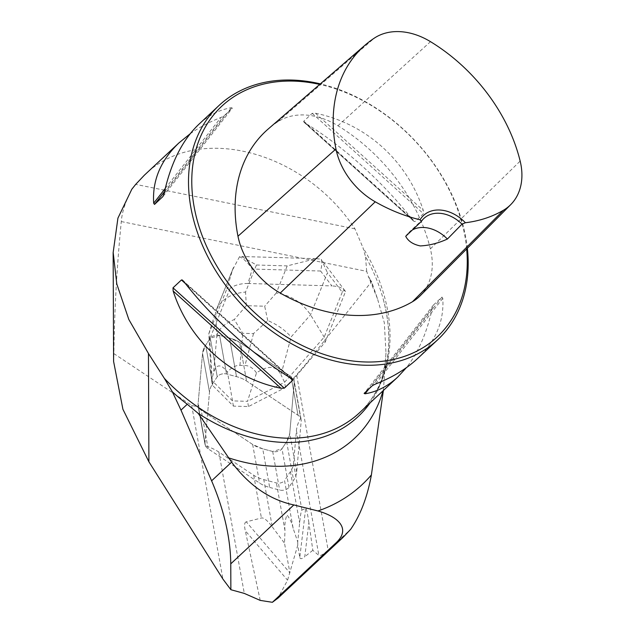 <?xml version="1.0" encoding="UTF-8"?>
<svg xmlns="http://www.w3.org/2000/svg" width="634" height="634" viewBox="0 0 634 634"><rect width="100%" height="100%" fill="white"/><g stroke="black" fill="none" stroke-linecap="round" stroke-linejoin="round"><path stroke-width="0.48" stroke-dasharray="3.17 2.38" d="M269.672 487.427L279.642 490.074A6.411 3.709 169.8 0 0 288.938 487.3L293.59 480.287A40.061 23.165 169.8 0 0 296.688 471.997L301.198 421.008A16.024 9.264 169.8 0 0 301.134 419.557A16.024 9.264 169.8 0 0 298.028 415.262L246.571 380.994A40.061 23.165 169.8 0 0 236.506 376.644L226.536 373.997A6.411 3.709 169.8 0 0 217.24 376.77L212.596 383.784A40.061 23.165 169.8 0 0 209.489 392.074L204.98 443.063A16.024 9.264 169.8 0 0 205.044 444.513A16.024 9.264 169.8 0 0 208.15 448.809L259.607 483.076A40.061 23.165 169.8 0 0 269.672 487.427L262.73 448.832A40.061 23.165 -10.2 0 1 252.665 444.474L201.208 410.214A16.024 9.264 -10.2 0 1 198.101 405.919A16.024 9.264 -10.2 0 1 198.038 404.46L202.547 353.471A40.061 23.165 -10.2 0 1 205.646 345.189L210.298 338.168A6.411 3.709 -10.2 0 1 219.594 335.394L229.563 338.041A40.061 23.165 -10.2 0 1 239.628 342.392L291.085 376.659A16.024 9.264 -10.2 0 1 294.192 380.955A16.024 9.264 -10.2 0 1 294.255 382.413L289.746 433.394A40.061 23.165 -10.2 0 1 286.639 441.684L281.995 448.698A6.411 3.709 -10.2 0 1 272.699 451.479L262.73 448.832M293.122 528.249C292.108 523.319 290.039 518.866 286.909 514.879C285.126 520.205 284.484 525.475 284.991 530.674L284.5 543.187L289.904 572.93L246.269 521.853L261.414 518.002C263.784 517.447 267.413 520.411 272.295 526.902L263.784 479.621A40.061 23.165 169.8 0 1 253.719 475.262L218.857 452.05A65.698 37.985 -10.2 0 0 205.448 445.813A16.024 9.264 -10.2 0 1 205.044 444.513A16.024 9.264 -10.2 0 1 204.98 443.063L209.489 392.074A40.061 23.165 -10.2 0 1 212.596 383.784L217.24 376.77A6.411 3.709 -10.2 0 1 226.536 373.997L236.506 376.644A40.061 23.165 -10.2 0 1 246.571 380.994L298.028 415.262A16.024 9.264 -10.2 0 1 300.722 418.242A65.698 37.985 169.8 0 0 296.419 430.597L293.526 463.375A40.061 23.165 169.8 0 1 290.42 471.664L284.539 480.54L293.122 528.249L297.726 541.88L299.644 522.931C300.476 514.737 301.237 510.457 301.927 510.101L305.675 508.413L299.779 557.532L297.766 545.161L287.559 580.205L277.985 598.131M272.295 526.902L284.5 543.187M263.784 479.621L276.408 482.965A5.611 3.241 169.8 0 0 284.539 480.54M205.448 445.813L198.505 407.21A16.024 9.264 -10.2 0 1 198.101 405.919A16.024 9.264 -10.2 0 1 198.038 404.46L202.547 353.471A40.061 23.165 -10.2 0 1 205.646 345.189L209.743 339.008L230.166 288.193C228.763 286.758 227.669 286.996 226.885 288.898L232.519 269.981L216.21 310.272C221.234 299.446 231.006 293.383 245.54 292.068L256.437 265.004L241.546 256.477L239.478 256.786C243.329 258.3 247.593 262.381 252.269 269.038L247.965 283.485L331.899 285.918L320.598 271.019C322.135 264.544 322.262 260.59 320.978 259.155L315.994 258.64L287.202 265.9L276.305 292.963C290.958 295.325 302.37 302.6 310.533 314.797L324.188 337.114L325.115 342.265L296.728 375.439A65.698 37.985 169.8 0 0 293.78 379.647L300.722 418.242M131.817 189.233C125.477 201.406 121.974 212.184 121.3 221.559C116.918 265.765 114.445 309.788 113.882 353.621L191.674 405.427A65.698 37.985 -10.2 0 1 198.505 407.21M191.674 405.427L222.914 579.072M246.269 521.853C244.455 522.337 244.13 525.293 245.279 530.713L287.559 580.205M260.209 600.398L245.279 530.713M299.779 557.532C300.358 559.251 302.03 558.974 304.788 556.7L308.869 522.725L312.824 550.32L318.878 555.416C320.138 556.28 323.221 554.465 328.127 549.987L350.665 529.319M308.869 522.725C307.45 512.922 306.388 508.151 305.675 508.413M121.3 221.559L366.698 271.344L368.306 276.313L371.587 281.607L303.86 366.5L293.201 378.656A16.024 9.264 -10.2 0 1 293.78 379.647M209.743 338.913L208.816 333.769L215.584 312.039L216.923 334.807C219.61 328.103 225.387 323.023 234.263 319.576L242.735 333.294L253.521 333.603L267.73 320.55C277.28 324.529 285.07 330.005 291.093 336.963L310.533 314.797L327.469 272.739L342.257 292.242C343.042 290.34 344.135 290.103 345.538 291.537L325.115 342.265M345.538 291.537L345.086 290.871C342.598 287.852 338.199 286.196 331.899 285.918M247.965 283.485C241.031 283.414 235.095 284.983 230.166 288.193M312.824 550.32L304.788 556.7M297.766 545.161L297.726 541.88M383.388 390.473L385.987 352.979L384.307 322.69L377.476 298.677L371.587 281.607M370.113 402.867A162.09 120.65 47 0 0 372.546 399.262A162.09 120.65 47 0 0 383.308 299.359A162.09 120.65 47 0 0 365.461 256.437L362.957 247.664A160.236 119.263 -133 0 1 359.565 412.71C370.185 402.772 378.007 390.457 383.039 375.756C390.671 352.908 390.758 327.437 383.308 299.359M366.698 271.344L365.461 256.437M113.882 353.621L113.613 361.451M144.33 175.23C196.841 122.853 303.417 149.989 354.969 228.85L362.957 247.664M467.353 248.282A160.236 119.263 47 0 0 320.344 83.87M412.869 220.244L413.97 221.377L415.04 221.543L423.457 213.682L423.322 210.48C407.29 160.743 365.984 123.495 315.47 113.232L312.19 113.351L303.765 121.213L303.718 121.887L305.017 122.996C342.463 145.455 383.768 182.695 412.869 220.244L305.017 122.996M190.113 133.814C199.1 127.426 209.378 121.982 220.957 117.472L223.929 115.967L232.353 108.097L231.41 107.709C219.491 109.706 208.602 115.277 198.735 124.43M417.449 358.662C435.78 341.211 444.228 321.089 442.794 298.305L441.953 297.092L433.529 304.954L432.34 308.061C426.999 332.565 418.337 352.441 406.354 367.688M420.255 295.706A68.607 51.061 47 0 0 430.383 248.877A160.735 119.636 47 0 0 337.946 125.77A68.607 51.061 47 0 0 277.747 121.807A160.735 119.636 47 0 0 268.174 129.035M466.664 248.98A157.834 117.472 47 0 0 319.71 84.417M405.705 236.292A32.049 23.854 -133 0 1 408.748 232.567A32.049 23.854 -133 0 1 412.401 229.936M212.477 385.329L209.743 339.008L210.298 338.168L217.24 376.77L210.298 338.168A6.411 3.709 169.8 0 1 219.594 335.394L226.536 373.997L219.594 335.394L229.563 338.041L236.506 376.644L229.563 338.041A40.061 23.165 169.8 0 1 239.628 342.392L246.571 380.994L239.628 342.392L291.085 376.659L294.255 382.413L289.746 433.394L286.639 441.684L281.995 448.698L272.699 451.479L262.73 448.832L252.665 444.474L201.208 410.214L198.038 404.46L202.547 353.471L205.646 345.189L210.298 338.168L219.594 335.394L229.563 338.041L239.628 342.392L291.085 376.659L298.028 415.262L291.085 376.659A16.024 9.264 169.8 0 1 293.201 378.656L285.498 387.445L248.496 406.553L233.407 406.117L212.477 385.329L211.55 380.178L208.816 333.769L226.885 288.898M232.512 400.894L211.55 380.178L213.595 372.768C216.226 363.9 220.846 363.654 227.447 372.023L232.512 400.894L247.514 401.33L256.485 372.863C268.158 365.026 276.313 365.644 280.965 374.726L291.093 336.963M285.498 387.445L284.571 382.294L280.965 374.726M342.257 292.242L324.188 337.114L284.571 382.294L247.514 401.33M233.407 406.117L232.48 400.965M248.496 406.553L247.569 401.409M256.485 372.863C253.124 368.108 249.281 365.659 244.97 365.501L239.921 365.358C235.602 365.263 231.442 367.482 227.447 372.023M345.086 290.871L321.279 259.457L327.469 272.739M239.478 256.786L232.519 269.981M267.73 320.55L264.687 306.214L246.341 305.683L234.263 319.576M198.038 404.46L204.98 443.063L198.038 404.46M209.489 392.074L202.547 353.471L209.489 392.074M205.646 345.189L212.596 383.784L205.646 345.189M294.255 382.413L301.198 421.008M296.688 471.997L289.746 433.394M288.938 487.3L281.995 448.698M286.639 441.684L293.59 480.287M272.699 451.479L279.642 490.074M208.15 448.809L201.208 410.214M252.665 444.474L259.607 483.076M290.42 471.664L299.644 522.931M284.991 530.674L276.408 482.965M218.857 452.05L244.296 593.416M253.719 475.262L261.414 518.002M296.419 430.597L318.878 555.416M301.927 510.101L293.526 463.375M296.728 375.439L328.127 549.987M369.749 278.833A175.515 130.636 -133 0 1 374.092 288.676M383.483 389.205A175.515 130.636 -133 0 1 383.039 390.798M337.946 125.77L430.494 41.662M430.383 248.877L520.157 161.076M277.747 121.807L374.536 37.985M291.45 378.506L183.598 281.258M289.207 377.143L185.358 283.501M315.47 113.232L423.322 210.48M312.19 113.351L423.457 213.682M303.765 121.213L415.04 221.543M165.268 188.433L220.957 117.472M164.515 191.674L223.929 115.967M163.184 196.239L232.353 108.097M164.127 193.441L231.41 107.709M432.34 308.061L368.782 389.038M433.529 304.954L364.114 393.405M441.953 297.092L372.53 385.543M442.794 298.305L375.502 384.038M354.969 228.85L135.7 184.367M246.341 305.683L245.54 292.068M256.437 265.004L287.202 265.9M276.305 292.963L264.687 306.214M320.598 271.019L252.269 269.038M216.923 334.807L213.595 372.768M239.921 365.358L242.735 333.294M253.521 333.603L244.97 365.501M301.134 419.557L294.192 380.955M205.044 444.513L198.101 405.919L205.044 444.513M385.987 352.979C384.965 371.793 380.487 387.223 372.546 399.262M377.468 298.685L368.314 276.329M408.748 232.567L423.995 218.326M292.005 378.847L183.115 280.664M304.455 122.655L413.352 220.838M315.994 258.656L241.546 256.501M233.439 267.485L216.21 310.272"/><path stroke-width="0.95" d="M113.145 252.459L113.597 361.451L122.925 409.31L148.903 461.798L222.914 579.072L230.871 589.715L230.768 563.84C230.443 537.695 224.056 510.021 211.605 480.826L180.983 410.119L172.385 391.852A161.44 120.159 -133 0 0 187.268 404.246L198.252 413.423A162.09 120.65 47 0 0 370.113 402.867M272.374 602.3L336.337 542.569C351.387 528.177 337.328 516.464 317.983 510.964A214.538 159.681 47 0 0 371.389 474.929C367.363 497.032 360.461 515.165 350.665 529.319L342.907 537.513L277.985 598.131L272.374 602.3L260.209 600.398L244.296 593.416L230.871 589.715M317.983 510.964L293.851 504.933C269.894 499.846 249.154 485.581 231.616 462.138L198.252 413.423M371.389 474.929L383.388 390.473M406.354 367.688L397.732 377.079L359.565 412.71A160.236 119.263 -133 0 1 164.388 378.419L148.459 353.495L148.903 461.798M148.459 353.495L128.829 319.504L116.807 284.008L113.169 252.459L117.924 218.136L131.817 189.233L135.7 184.367L144.33 175.23L179.018 142.84L190.113 133.814M164.388 378.419L172.385 391.852M320.344 83.87A160.236 119.263 47 0 0 218.984 105.521A160.236 119.263 47 0 0 192.102 213.674A160.236 119.263 47 0 0 297.457 346.893A160.236 119.263 47 0 0 437.706 339.753A160.236 119.263 47 0 0 467.353 248.282M173.145 291.022L173.003 287.828L181.427 279.959L182.204 279.951L183.598 281.258C212.691 318.807 253.996 356.046 291.45 378.506L292.567 379.386L292.694 380.289L284.278 388.159L280.997 388.27C230.483 378.007 189.178 340.767 173.145 291.022L280.997 388.27M218.984 105.521L198.735 124.43C182.354 140.059 170.815 163.065 164.127 193.441L162.938 196.548L154.514 204.417L153.674 203.205C152.231 180.413 160.679 160.291 179.018 142.84M397.732 377.079C387.865 386.225 376.976 391.804 365.049 393.793L364.114 393.405L372.53 385.543L375.502 384.038C392.335 377.46 406.315 368.996 417.449 358.662L437.706 339.753M420.088 219.76L421.333 221.464L405.705 236.292C408.201 241.197 413.067 244.407 420.287 245.921C429.273 245.493 438.316 243.194 447.406 239.034L462.004 224.135L465.396 222.74A34.45 25.645 47 0 0 420.088 219.76A155.909 116.046 -133 0 1 375.241 201.794A63.772 47.463 -133 0 1 335.957 148.966A155.909 116.046 -133 0 1 365.255 44.99A155.909 116.046 -133 0 1 374.536 37.985A63.772 47.463 -133 0 1 430.494 41.662A155.909 116.046 -133 0 1 520.157 161.076A63.772 47.463 -133 0 1 510.742 204.608A63.772 47.463 -133 0 1 503.483 210.226A155.909 116.046 -133 0 1 465.396 222.74M365.255 44.99L268.174 129.035A160.735 119.636 47 0 0 237.972 236.228A68.607 51.061 47 0 0 280.228 293.059A160.735 119.636 47 0 0 412.441 301.752A68.607 51.061 47 0 0 420.255 295.706L510.742 204.608M319.71 84.417A157.834 117.472 47 0 0 195.32 212.715A157.834 117.472 47 0 0 351.561 360.841A157.834 117.472 47 0 0 466.664 248.98M412.401 229.936A32.049 23.854 -133 0 1 447.406 239.034M421.333 221.464A32.049 23.854 -133 0 1 423.995 218.326A32.049 23.854 -133 0 1 462.004 224.135M383.039 390.798A175.515 130.636 -133 0 1 228.295 457.74M342.907 537.513A240.349 178.899 -133 0 1 336.337 542.569M280.228 293.059L375.241 201.794M412.441 301.752L503.483 210.226M237.972 236.228L335.957 148.966M292.694 380.289L289.207 377.143M185.358 283.501L181.427 279.959M284.278 388.159L173.003 287.828M153.674 203.205L165.268 188.433M154.514 204.417L164.515 191.674M368.782 389.038L365.049 393.793M230.768 563.84L293.851 504.933M211.605 480.826L231.616 462.138M180.983 410.119L187.268 404.246"/></g></svg>
